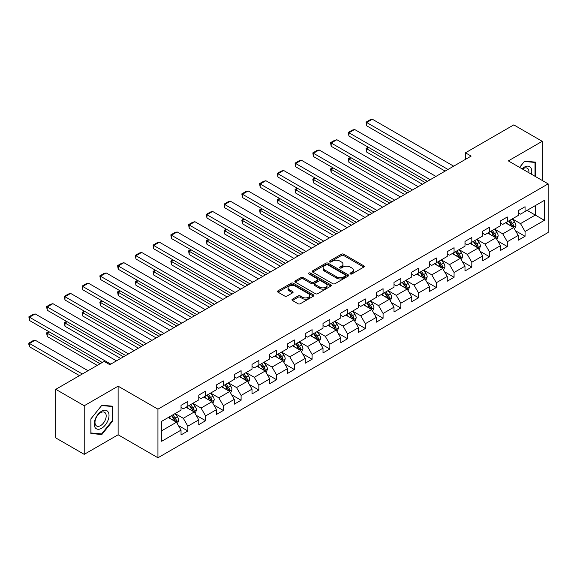 <?xml version="1.0" encoding="UTF-8"?>
<svg xmlns="http://www.w3.org/2000/svg" width="577" height="577" viewBox="0 0 577 577"><rect width="100%" height="100%" fill="white"/><g stroke="black" fill="none" stroke-linecap="round" stroke-linejoin="round"><path stroke-width="0.87" d="M350.347 273.945A1.104 0.635 0 0 0 351.912 273.945L363.777 267.093A1.58 0.909 0 0 0 364.238 266.451A1.58 0.909 0 0 0 363.777 265.802L343.676 254.197A1.58 0.909 0 0 0 341.44 254.197L329.575 261.049A1.104 0.635 0 0 0 329.251 261.504A1.104 0.635 0 0 0 329.575 261.951A1.104 0.635 0 0 0 331.14 261.951L332.677 261.064A5.056 2.921 0 0 1 339.824 261.064L341.497 262.03A5.056 2.921 0 0 1 342.976 264.093A5.056 2.921 0 0 1 341.497 266.156L339.961 267.043A1.104 0.635 0 0 0 339.637 267.497A1.104 0.635 0 0 0 339.961 267.952A1.104 0.635 0 0 0 341.526 267.952L343.063 267.064A5.056 2.921 0 0 1 350.203 267.064L351.883 268.031A5.056 2.921 0 0 1 353.362 270.094A5.056 2.921 0 0 1 351.883 272.156L350.347 273.044A1.104 0.635 0 0 0 350.023 273.491A1.104 0.635 0 0 0 350.347 273.945L350.347 273.044M292.416 299.203A1.58 0.909 0 0 0 291.955 299.845A1.58 0.909 0 0 0 292.416 300.487L298.057 303.747A1.58 0.909 0 0 0 300.292 303.747L313.47 296.138A1.58 0.909 0 0 0 313.931 295.496A1.58 0.909 0 0 0 313.47 294.847L293.368 283.242A1.58 0.909 0 0 0 291.133 283.242L277.955 290.851A1.58 0.909 0 0 0 277.494 291.493A1.58 0.909 0 0 0 277.955 292.142L284.771 296.073A1.58 0.909 0 0 0 287 296.073L292.64 292.82A1.58 0.909 0 0 0 293.102 292.171A1.58 0.909 0 0 0 292.64 291.529L289.265 289.575A4.227 2.438 0 0 1 288.024 287.851A4.227 2.438 0 0 1 290.635 285.601A4.227 2.438 0 0 1 295.236 286.127L308.471 293.765A4.227 2.438 0 0 1 309.705 295.496A4.227 2.438 0 0 1 307.101 297.746A4.227 2.438 0 0 1 302.499 297.22L300.292 295.943A1.58 0.909 0 0 0 298.057 295.943L292.416 299.203L292.416 300.487M118.119 386.172L84.22 405.746L55.781 389.324L55.781 437.929L84.22 454.351L118.119 434.777L157.939 457.77L157.939 409.165L118.119 386.172L118.119 434.777M542.236 180.464L542.236 141.315L508.33 160.889L548.15 183.875L157.939 409.165M542.236 141.315L513.79 124.892L465.444 152.811L465.444 159.375M55.781 389.324L104.127 361.411L109.818 364.693L471.135 156.093L465.444 152.811M332.785 283.696A1.58 0.909 0 0 0 335.021 283.696L348.198 276.087A1.58 0.909 0 0 0 348.659 275.445A1.58 0.909 0 0 0 348.198 274.796L328.097 263.191A1.58 0.909 0 0 0 325.861 263.191L312.684 270.801A1.58 0.909 0 0 0 312.222 271.442A1.58 0.909 0 0 0 312.684 272.092L332.785 283.696M309.272 274.183A1.104 0.635 0 0 1 310.397 274.342L310.397 273.022L330.83 284.822A1.58 0.909 0 0 1 331.292 285.471A1.58 0.909 0 0 1 330.83 286.113L317.653 293.722A1.58 0.909 0 0 1 315.424 293.722L295.323 282.117L295.323 280.826A1.58 0.909 0 0 0 294.861 281.468A1.58 0.909 0 0 0 295.323 282.117M295.323 280.826L300.963 277.573A1.58 0.909 0 0 1 303.192 277.573L311.349 282.276A1.58 0.909 0 0 0 313.578 282.276L317.321 280.119A1.58 0.909 0 0 0 317.783 279.47A1.58 0.909 0 0 0 317.321 278.828L308.832 273.931A1.104 0.635 0 0 1 308.507 273.476A1.104 0.635 0 0 1 309.193 272.885A1.104 0.635 0 0 1 310.397 273.022M157.939 457.77L548.15 232.481L548.15 183.875M178.358 425.487L187.857 430.969L187.857 426.172L198.776 419.868L198.776 424.665L205.607 420.72L205.607 415.93L216.526 409.62L216.526 414.416L223.349 410.478L223.349 405.681L234.276 399.378L234.276 404.174L241.099 400.229L241.099 395.433L252.019 389.129L252.019 393.925L258.849 389.987L258.849 385.191L269.769 378.887L269.769 383.676L276.592 379.738L276.592 374.942L287.519 368.638L287.519 373.434L294.342 369.489L294.342 364.7L305.262 358.389L305.262 363.185L312.092 359.247L312.092 354.451L323.012 348.147L323.012 352.936L329.835 348.998L329.835 344.202L340.755 337.898L340.755 342.695L347.585 338.749L347.585 333.96L358.505 327.649L358.505 332.446L365.328 328.508L365.328 323.711L376.254 317.408L376.254 322.204L383.078 318.259L383.078 313.462L393.997 307.159L393.997 311.955L400.827 308.017L400.827 303.221L411.747 296.917L411.747 301.706L418.57 297.768L418.57 292.972L429.497 286.668L429.497 291.464L436.32 287.519L436.32 282.73L447.24 276.419L447.24 281.215L454.07 277.277L454.07 272.481L464.99 266.177L464.99 270.966L471.813 267.028L471.813 262.232L482.733 255.928L482.733 260.725L489.563 256.779L489.563 251.99L500.483 245.679L500.483 250.476L507.306 246.538L507.306 241.741L518.233 235.438L518.233 240.234L525.056 236.289L525.056 231.492L544.392 220.327L544.392 200.363L535.297 205.614L535.297 215.077L544.392 220.327M187.857 430.969L181.034 434.914L181.034 430.117L161.69 441.282L161.69 421.311L181.034 410.146L181.034 405.35L187.857 401.412L187.857 406.208L198.776 399.904L198.776 395.108L205.607 391.163L205.607 395.959L216.526 389.655L216.526 384.859L223.349 380.921L223.349 385.717L234.276 379.406L234.276 374.617L241.099 370.672L241.099 375.468L252.019 369.165L252.019 364.368L258.849 360.43L258.849 365.219L269.769 358.916L269.769 354.119L276.592 350.181L276.592 354.978L287.519 348.674L287.519 343.878L294.342 339.932L294.342 344.729L305.262 338.425L305.262 333.629L312.092 329.691L312.092 334.48L323.012 328.176L323.012 323.38L329.835 319.442L329.835 324.238L340.755 317.934L340.755 313.138L347.585 309.193L347.585 313.989L358.505 307.685L358.505 302.889L365.328 298.951L365.328 303.747L376.254 297.436L376.254 292.647L383.078 288.702L383.078 293.498L393.997 287.195L393.997 282.398L400.827 278.46L400.827 283.249L411.747 276.946L411.747 272.149L418.57 268.211L418.57 273.008L429.497 266.697L429.497 261.908L436.32 257.962L436.32 262.759L447.24 256.455L447.24 251.659L454.07 247.721L454.07 252.51L464.99 246.206L464.99 241.41L471.813 237.472L471.813 242.268L482.733 235.964L482.733 231.168L489.563 227.223L489.563 232.019L500.483 225.715L500.483 220.919L507.306 216.981L507.306 221.777L518.233 215.466L518.233 210.677L525.056 206.732L525.056 211.528L544.392 200.363M186.039 407.261L194.233 411.985L183.306 418.296L175.119 413.565M181.034 407.521L183.306 408.833L187.857 406.208M183.306 418.296L187.857 426.172M194.233 411.985L198.776 419.868M203.782 397.012L211.975 401.743L201.056 408.047L192.862 403.316M198.776 397.272L201.056 398.592L205.607 395.959M201.056 408.047L205.607 415.93M211.975 401.743L216.526 409.62M221.532 386.763L229.725 391.494L218.806 397.798L210.612 393.074M216.526 387.03L218.806 388.343L223.349 385.717M218.806 397.798L223.349 405.681M229.725 391.494L234.276 399.378M239.282 376.521L247.468 381.246L236.548 387.556L228.355 382.825M234.276 376.781L236.548 378.094L241.099 375.468M236.548 387.556L241.099 395.433M247.468 381.246L252.019 389.129M257.025 366.272L265.218 371.004L254.298 377.308L246.105 372.576M252.019 366.539L254.298 367.852L258.849 365.219M254.298 377.308L258.849 385.191M265.218 371.004L269.769 378.887M274.775 356.023L282.968 360.755L272.041 367.059L263.855 362.334M269.769 356.29L272.041 357.603L276.592 354.978M272.041 367.059L276.592 374.942M282.968 360.755L287.519 368.638M292.525 345.782L300.711 350.513L289.791 356.817L281.598 352.085M287.519 346.041L289.791 347.354L294.342 344.729M289.791 356.817L294.342 364.7M300.711 350.513L305.262 358.389M310.267 335.533L318.461 340.264L307.541 346.568L299.348 341.836M305.262 335.8L307.541 337.112L312.092 334.48M307.541 346.568L312.092 354.451M318.461 340.264L323.012 348.147M328.017 325.291L336.203 330.015L325.284 336.326L317.098 331.595M323.012 325.551L325.284 326.863L329.835 324.238M325.284 336.326L329.835 344.202M336.203 330.015L340.755 337.898M345.76 315.042L353.953 319.773L343.034 326.077L334.84 321.346M340.755 315.302L343.034 316.622L347.585 313.989M343.034 326.077L347.585 333.96M353.953 319.773L358.505 327.649M363.51 304.793L371.703 309.524L360.784 315.828L352.59 311.104M358.505 305.06L360.784 306.373L365.328 303.747M360.784 315.828L365.328 323.711M371.703 309.524L376.254 317.408M381.26 294.551L389.446 299.275L378.526 305.586L370.333 300.855M376.254 294.811L378.526 296.124L383.078 293.498M378.526 305.586L383.078 313.462M389.446 299.275L393.997 307.159M399.003 284.302L407.196 289.034L396.276 295.337L388.083 290.606M393.997 284.562L396.276 285.882L400.827 283.249M396.276 295.337L400.827 303.221M407.196 289.034L411.747 296.917M416.753 274.053L424.946 278.785L414.019 285.088L405.833 280.364M411.747 274.32L414.019 275.633L418.57 273.008M414.019 285.088L418.57 292.972M424.946 278.785L429.497 286.668M434.503 263.812L442.689 268.543L431.769 274.847L423.576 270.115M429.497 264.071L431.769 265.384L436.32 262.759M431.769 274.847L436.32 282.73M442.689 268.543L447.24 276.419M452.245 253.563L460.439 258.294L449.519 264.598L441.326 259.866M447.24 253.83L449.519 255.142L454.07 252.51M449.519 264.598L454.07 272.481M460.439 258.294L464.99 266.177M469.995 243.321L478.182 248.045L467.262 254.349L459.076 249.625M464.99 243.581L467.262 244.893L471.813 242.268M467.262 254.349L471.813 262.232M478.182 248.045L482.733 255.928M487.738 233.072L495.931 237.803L485.012 244.107L476.818 239.376M482.733 233.332L485.012 234.644L489.563 232.019M485.012 244.107L489.563 251.99M495.931 237.803L500.483 245.679M505.488 222.823L513.681 227.554L502.755 233.858L494.568 229.134M500.483 223.09L502.755 224.403L507.306 221.777M502.755 233.858L507.306 241.741M513.681 227.554L518.233 235.438M527.104 210.345L535.297 215.077L520.504 223.616L512.311 218.885M518.233 212.841L520.504 214.154L525.056 211.528M520.504 223.616L525.056 231.492M84.22 405.746L84.22 454.351M161.69 430.774L176.483 422.234L168.289 417.503M176.483 422.234L181.034 430.117M515.557 230.807L525.056 236.289M497.807 241.049L507.306 246.538M480.064 251.298L489.563 256.779M462.314 261.547L471.813 267.028M444.571 271.789L454.07 277.277M426.821 282.038L436.32 287.519M409.071 292.287L418.57 297.768M391.329 302.528L400.827 308.017M373.579 312.777L383.078 318.259M355.829 323.019L365.328 328.508M338.086 333.268L347.585 338.749M320.336 343.517L329.835 348.998M302.593 353.759L312.092 359.247M284.843 364.008L294.342 369.489M267.093 374.257L276.592 379.738M249.351 384.498L258.849 389.987M231.601 394.747L241.099 400.229M213.851 404.989L223.349 410.478M196.108 415.238L205.607 420.72M535.579 176.62L535.579 162.137L524.601 161.163L519.596 167.388M90.877 433.529L101.855 434.51L112.832 420.849L112.832 406.215L101.855 405.234L90.877 418.888L90.877 433.529M112.263 420.518L112.832 420.849M100.694 433.839L101.855 434.51M350.787 274.097L351.883 273.469A5.056 2.921 0 0 0 353.362 271.406L353.362 270.094M342.976 264.093L342.976 265.413A5.056 2.921 0 0 1 341.497 267.476L340.401 268.103M363.755 267.108L343.676 255.51A1.58 0.909 0 0 0 341.44 255.51L330.015 262.109M348.198 274.796L348.198 276.087L328.097 264.504A1.58 0.909 0 0 0 325.861 264.504L312.705 272.106L312.684 270.801M345.407 275.893A1.104 0.635 0 0 0 345.731 275.445A1.104 0.635 0 0 0 345.407 274.991L327.758 264.807A1.104 0.635 0 0 0 326.2 264.807L324.577 265.737A5.056 2.921 0 0 0 323.098 267.8A5.056 2.921 0 0 0 324.577 269.863L336.636 276.83A5.056 2.921 0 0 0 343.784 276.83L345.407 275.893L345.407 277.205A1.104 0.635 0 0 0 345.731 276.758L345.731 275.445M323.098 267.8L323.098 269.12A5.056 2.921 0 0 0 324.577 271.183L324.577 269.863M345.407 277.205L343.784 278.143A5.056 2.921 0 0 1 336.636 278.143L324.577 271.183M295.345 282.124L300.963 278.886L300.963 277.573M317.783 279.47L317.783 280.783A1.58 0.909 0 0 1 317.321 281.432L313.578 283.588A1.58 0.909 0 0 1 311.349 283.588L303.192 278.886A1.58 0.909 0 0 0 300.963 278.886M310.397 274.342L330.809 286.127M319.802 287.158A4.227 2.438 0 0 0 324.411 287.692A4.227 2.438 0 0 0 327.015 285.435A4.227 2.438 0 0 0 325.781 283.711L321.115 281.021A1.58 0.909 0 0 0 318.886 281.021L315.143 283.177A1.58 0.909 0 0 0 314.681 283.826A1.58 0.909 0 0 0 315.143 284.468L319.802 287.158L319.802 288.471A4.227 2.438 0 0 0 324.411 289.005A4.227 2.438 0 0 0 327.015 286.747L327.015 285.435M314.681 283.826L314.681 285.139A1.58 0.909 0 0 0 315.143 285.781L315.143 284.468M319.802 288.471L315.143 285.781M309.705 295.496L309.705 296.809A4.227 2.438 0 0 1 307.101 299.059A4.227 2.438 0 0 1 302.499 298.533L300.292 297.256A1.58 0.909 0 0 0 298.057 297.256L292.438 300.502M288.024 287.851L288.024 289.164A4.227 2.438 0 0 0 289.265 290.895L289.265 289.575M292.618 292.827L289.265 290.895M313.47 294.847L313.47 296.138L293.368 284.555A1.58 0.909 0 0 0 291.133 284.555L277.977 292.15L277.955 290.851M514.576 229.112L515.932 225.701A4.263 2.459 -120 0 0 514.569 222.073L512.225 218.935M508.128 224.352L506.534 222.224M425.227 182.599L366.676 148.787L366.676 152.076L422.386 184.236M513.018 227.172L513.631 225.881A4.263 2.459 -120 0 0 512.412 223.321L510.061 220.183M508.993 220.803L511.597 224.28A2.171 1.255 60 0 1 511.994 224.936L513.631 225.881M508.698 220.977L511.042 224.107A4.263 2.459 60 0 1 512.268 226.674M368.833 147.539L366.676 148.787L366.049 148.426L368.213 147.178M366.676 152.076L366.049 148.426M447.983 169.458L366.676 122.519L366.676 125.8L445.134 171.102M453.666 166.176L372.36 119.23L366.676 122.519L366.049 122.158L370.03 119.857L372.36 119.23M366.676 125.8L366.049 122.158M534.302 162.029L535.009 162.433L535.009 176.288M519.617 167.402L524.37 161.481L535.009 162.433M531.417 174.211A10.458 6.037 120 0 0 529.599 166.609A10.458 6.037 120 0 0 522.113 168.845M528.885 172.754A7.919 4.573 120 0 0 527.299 168.21A7.919 4.573 120 0 0 522.567 169.104M101.624 428.278A10.458 6.037 120 0 0 109.017 415.469A10.458 6.037 120 0 0 101.624 411.199A10.458 6.037 120 0 0 94.231 424.008A10.458 6.037 120 0 0 101.624 428.278M100.586 425.602A7.919 4.573 120 0 0 105.764 418.628A7.919 4.573 120 0 0 104.545 412.281A7.919 4.573 120 0 0 100.586 412.678A7.919 4.573 120 0 0 95.414 419.652A7.919 4.573 120 0 0 96.626 425.999A7.919 4.573 120 0 0 100.586 425.602M90.986 418.787L101.624 405.552L112.263 406.504L112.263 420.691L101.624 433.918L90.986 432.974L90.964 418.772M111.556 406.1L112.263 406.504M496.833 239.354L498.182 235.95A4.263 2.459 -120 0 0 496.826 232.315L494.475 229.184M490.385 234.594L488.784 232.466M407.477 192.841L348.926 159.036L348.926 162.317L404.636 194.485M495.275 237.421L495.881 236.13A4.263 2.459 -120 0 0 494.662 233.562L492.311 230.432M491.243 231.045L493.854 234.522A2.171 1.255 60 0 1 494.244 235.185L495.881 236.13M490.948 231.218L493.299 234.356A4.263 2.459 60 0 1 494.518 236.916M351.09 157.788L348.926 159.036L348.299 158.675L350.463 157.427M348.926 162.317L348.299 158.675M479.083 249.603L480.439 246.191A4.263 2.459 -120 0 0 479.076 242.564L476.732 239.426M472.635 244.843L471.041 242.715M389.735 203.09L331.176 169.285L331.176 172.566L386.886 204.727M477.525 247.663L478.138 246.379A4.263 2.459 -120 0 0 476.912 243.811L474.568 240.674M473.501 241.294L476.104 244.771A2.171 1.255 60 0 1 476.501 245.434L478.138 246.379M473.205 241.467L475.549 244.598A4.263 2.459 60 0 1 476.768 247.165M333.34 168.037L331.176 169.285L330.556 168.924L332.713 167.676M331.176 172.566L330.556 168.924M430.233 179.707L348.926 132.76L348.926 136.049L427.391 181.344M435.923 176.418L354.617 129.479L348.926 132.76L348.299 132.4L352.28 130.106L354.617 129.479M348.926 136.049L348.299 132.4M412.483 189.948L331.176 143.009L331.176 146.291L409.641 191.593M418.174 186.667L336.867 139.728L331.176 143.009L330.556 142.649L334.537 140.348L336.867 139.728M331.176 146.291L330.556 142.649M461.333 259.852L462.689 256.44A4.263 2.459 -120 0 0 461.326 252.813L458.982 249.675M454.885 255.092L453.291 252.957M371.985 213.331L313.434 179.526L313.434 182.815L369.143 214.976M459.775 257.912L460.388 256.621A4.263 2.459 -120 0 0 459.169 254.06L456.818 250.923M455.751 251.543L458.354 255.02A2.171 1.255 60 0 1 458.751 255.676L460.388 256.621M455.455 251.709L457.799 254.846A4.263 2.459 60 0 1 459.025 257.414M315.59 178.279L313.434 179.526L312.806 179.166L314.97 177.918M313.434 182.815L312.806 179.166M443.59 270.094L444.939 266.689A4.263 2.459 -120 0 0 443.583 263.054L441.232 259.924M437.142 265.333L435.548 263.206M354.235 223.58L295.684 189.775L295.684 193.057L351.393 225.225M442.032 268.161L442.638 266.87A4.263 2.459 -120 0 0 441.419 264.302L439.075 261.172M438.001 261.785L440.612 265.261A2.171 1.255 60 0 1 441.001 265.925L442.638 266.87M437.705 261.958L440.056 265.095A4.263 2.459 60 0 1 441.275 267.656M297.847 188.528L295.684 189.775L295.056 189.415L297.22 188.167M295.684 193.057L295.056 189.415M425.84 280.343L427.196 276.931A4.263 2.459 -120 0 0 425.833 273.303L423.489 270.166M419.392 275.582L417.798 273.455M336.492 233.829L277.934 200.024L277.934 203.306L333.65 235.466M424.283 278.402L424.896 277.119A4.263 2.459 -120 0 0 423.677 274.551L421.325 271.414M420.258 272.034L422.862 275.51A2.171 1.255 60 0 1 423.258 276.167L424.896 277.119M419.962 272.207L422.306 275.337A4.263 2.459 60 0 1 423.525 277.905M280.097 198.769L277.934 200.024L277.313 199.656L279.47 198.409M277.934 203.306L277.313 199.656M394.74 200.197L313.434 153.258L313.434 156.54L391.891 201.842M400.424 196.916L319.117 149.97L313.434 153.258L312.806 152.898L316.787 150.597L319.117 149.97M313.434 156.54L312.806 152.898M376.99 210.446L295.684 163.5L295.684 166.789L374.148 212.084M382.681 207.157L301.374 160.218L295.684 163.5L295.056 163.14L299.037 160.839L301.374 160.218M295.684 166.789L295.056 163.14M359.247 220.688L277.934 173.749L277.934 177.031L356.398 222.333M364.931 217.406L283.624 170.467L277.934 173.749L277.313 173.388L281.295 171.088L283.624 170.467M277.934 177.031L277.313 173.388M341.497 230.937L260.191 183.991L260.191 187.28L338.656 232.581M347.188 227.655L265.874 180.709L260.191 183.991L259.563 183.63L263.545 181.337L265.874 180.709M260.191 187.28L259.563 183.63M323.747 241.186L242.441 194.24L242.441 197.522L320.906 242.823M329.438 237.897L248.132 190.958L242.441 194.24L241.813 193.879L245.802 191.578L248.132 190.958M242.441 197.522L241.813 193.879M306.005 251.428L224.698 204.489L224.698 207.77L303.156 253.072M311.688 248.146L230.382 201.2L224.698 204.489L224.071 204.128L228.052 201.827L230.382 201.2M224.698 207.77L224.071 204.128M288.255 261.677L206.948 214.731L206.948 218.019L285.413 263.314M293.945 258.388L212.639 211.449L206.948 214.731L206.321 214.37L210.302 212.076L212.639 211.449M206.948 218.019L206.321 214.37M270.505 271.918L189.198 224.98L189.198 228.261L267.663 273.563M276.195 268.637L194.889 221.698L189.198 224.98L188.578 224.619L192.559 222.318L194.889 221.698M189.198 228.261L188.578 224.619M252.762 282.167L171.456 235.228L171.456 238.51L249.913 283.812M258.446 278.886L177.139 231.94L171.456 235.228L170.828 234.868L174.809 232.567L177.139 231.94M171.456 238.51L170.828 234.868M235.012 292.416L153.706 245.47L153.706 248.759L232.17 294.054M240.703 289.127L159.396 242.189L153.706 245.47L153.078 245.11L157.059 242.809L159.396 242.189M153.706 248.759L153.078 245.11M217.269 302.658L135.956 255.719L135.956 259.001L214.42 304.303M222.953 299.376L141.646 252.437L135.956 255.719L135.335 255.359L139.317 253.058L141.646 252.437M135.956 259.001L135.335 255.359M199.519 312.907L118.213 265.961L118.213 269.25L196.678 314.552M205.21 309.625L123.904 262.679L118.213 265.961L117.585 265.6L121.567 263.307L123.904 262.679M118.213 269.25L117.585 265.6M181.769 323.156L100.463 276.21L100.463 279.492L178.928 324.793M187.46 319.867L106.154 272.928L100.463 276.21L99.835 275.849L103.824 273.548L106.154 272.928M100.463 279.492L99.835 275.849M164.027 333.398L82.72 286.459L82.72 289.741L161.178 335.042M169.71 330.116L88.404 283.17L82.72 286.459L82.093 286.098L86.074 283.797L88.404 283.17M82.72 289.741L82.093 286.098M146.277 343.647L64.97 296.701L64.97 299.99L143.435 345.291M151.967 340.365L70.661 293.419L64.97 296.701L64.343 296.34L68.324 294.046L70.661 293.419M64.97 299.99L64.343 296.34M128.527 353.889L47.22 306.95L47.22 310.231L125.685 355.533M134.217 350.607L52.911 303.668L47.22 306.95L46.6 306.589L50.581 304.288L52.911 303.668M47.22 310.231L46.6 306.589M110.784 364.137L29.477 317.199L29.477 320.48L102.252 362.493M116.475 360.856L35.161 313.91L29.477 317.199L28.85 316.838L32.831 314.537L35.161 313.91M29.477 320.48L28.85 316.838M408.098 290.592L409.446 287.18A4.263 2.459 -120 0 0 408.09 283.552L405.739 280.415M401.65 285.831L400.049 283.696M318.742 244.071L260.191 210.266L260.191 213.548L315.9 245.715M406.533 288.651L407.146 287.36A4.263 2.459 -120 0 0 405.927 284.8L403.575 281.663M402.508 282.283L405.112 285.759A2.171 1.255 60 0 1 405.508 286.416L407.146 287.36M402.212 282.449L404.564 285.586A4.263 2.459 60 0 1 405.782 288.147M262.355 209.018L260.191 210.266L259.563 209.905L261.727 208.658M260.191 213.548L259.563 209.905M390.348 300.833L391.704 297.429A4.263 2.459 -120 0 0 390.341 293.794L387.989 290.664M383.9 296.073L382.306 293.945M300.999 254.32L242.441 220.515L242.441 223.797L298.15 255.964M388.79 298.9L389.396 297.609A4.263 2.459 -120 0 0 388.177 295.042L385.833 291.912M384.765 292.525L387.369 296.001A2.171 1.255 60 0 1 387.766 296.665L389.396 297.609M384.462 292.698L386.814 295.828A4.263 2.459 60 0 1 388.032 298.396M244.605 219.267L242.441 220.515L241.813 220.154L243.977 218.907M242.441 223.797L241.813 220.154M372.598 311.082L373.954 307.671A4.263 2.459 -120 0 0 372.591 304.043L370.246 300.905M366.15 306.322L364.556 304.194M283.249 264.569L224.698 230.757L224.698 234.046L280.408 266.206M371.04 309.142L371.653 307.851A4.263 2.459 -120 0 0 370.434 305.291L368.083 302.153M367.015 302.774L369.619 306.25A2.171 1.255 60 0 1 370.016 306.906L371.653 307.851M366.72 302.947L369.064 306.077A4.263 2.459 60 0 1 370.29 308.645M226.855 229.509L224.698 230.757L224.071 230.396L226.234 229.148M224.698 234.046L224.071 230.396M354.855 321.324L356.204 317.92A4.263 2.459 -120 0 0 354.848 314.285L352.497 311.154M348.407 316.564L346.813 314.436M265.499 274.811L206.948 241.006L206.948 244.287L262.658 276.455M353.297 319.391L353.903 318.1A4.263 2.459 -120 0 0 352.684 315.532L350.333 312.402M349.265 313.015L351.876 316.499A2.171 1.255 60 0 1 352.266 317.155L353.903 318.1M348.97 313.188L351.321 316.326A4.263 2.459 60 0 1 352.54 318.886M209.112 239.758L206.948 241.006L206.321 240.645L208.485 239.397M206.948 244.287L206.321 240.645M337.105 331.573L338.461 328.162A4.263 2.459 -120 0 0 337.098 324.534L334.754 321.396M330.657 326.813L329.063 324.685M247.757 285.06L189.198 251.255L189.198 254.536L244.908 286.697M335.547 329.633L336.16 328.349A4.263 2.459 -120 0 0 334.934 325.781L332.59 322.651M331.523 323.264L334.126 326.741A2.171 1.255 60 0 1 334.523 327.404L336.16 328.349M331.227 323.437L333.571 326.568A4.263 2.459 60 0 1 334.79 329.135M191.362 250.007L189.198 251.255L188.578 250.894L190.735 249.646M189.198 254.536L188.578 250.894M319.355 341.822L320.711 338.41A4.263 2.459 -120 0 0 319.348 334.783L317.004 331.645M312.907 337.062L311.313 334.927M230.007 295.301L171.456 261.496L171.456 264.785L227.165 296.946M317.797 339.882L318.41 338.591A4.263 2.459 -120 0 0 317.191 336.03L314.84 332.893M313.773 333.513L316.376 336.99A2.171 1.255 60 0 1 316.773 337.646L318.41 338.591M313.477 333.679L315.828 336.817A4.263 2.459 60 0 1 317.047 339.384M173.612 260.249L171.456 261.496L170.828 261.136L172.992 259.888M171.456 264.785L170.828 261.136M301.612 352.064L302.961 348.659A4.263 2.459 -120 0 0 301.605 345.024L299.254 341.894M295.164 347.304L293.57 345.176M212.264 305.55L153.706 271.745L153.706 275.027L209.415 307.195M300.054 350.131L300.66 348.84A4.263 2.459 -120 0 0 299.441 346.272L297.097 343.142M296.03 343.755L298.634 347.231A2.171 1.255 60 0 1 299.023 347.895L300.66 348.84M295.727 343.928L298.078 347.065A4.263 2.459 60 0 1 299.297 349.626M155.869 270.498L153.706 271.745L153.078 271.385L155.242 270.137M153.706 275.027L153.078 271.385M283.862 362.313L285.218 358.901A4.263 2.459 -120 0 0 283.855 355.273L281.511 352.136M277.414 357.552L275.82 355.425M194.514 315.799L135.956 281.994L135.956 285.276L191.672 317.437M282.304 360.373L282.918 359.089A4.263 2.459 -120 0 0 281.699 356.521L279.347 353.384M278.28 354.004L280.884 357.48A2.171 1.255 60 0 1 281.28 358.137L282.918 359.089M277.984 354.177L280.328 357.307A4.263 2.459 60 0 1 281.547 359.875M138.119 280.747L135.956 281.994L135.335 281.626L137.492 280.379M135.956 285.276L135.335 281.626M266.12 372.562L267.468 369.15A4.263 2.459 -120 0 0 266.112 365.522L263.761 362.385M259.672 367.801L258.07 365.667M176.764 326.041L118.213 292.236L118.213 295.525L173.922 327.686M264.562 370.622L265.168 369.33A4.263 2.459 -120 0 0 263.949 366.77L261.597 363.633M260.53 364.253L263.134 367.729A2.171 1.255 60 0 1 263.53 368.386L265.168 369.33M260.234 364.419L262.585 367.556A4.263 2.459 60 0 1 263.804 370.117M120.377 290.988L118.213 292.236L117.585 291.875L119.749 290.628M118.213 295.525L117.585 291.875M248.37 382.803L249.726 379.399A4.263 2.459 -120 0 0 248.362 375.764L246.011 372.634M241.922 378.043L240.328 375.916M159.021 336.29L100.463 302.485L100.463 305.767L156.172 337.934M246.812 380.87L247.425 379.579A4.263 2.459 -120 0 0 246.199 377.012L243.855 373.882M242.787 374.495L245.391 377.971A2.171 1.255 60 0 1 245.788 378.635L247.425 379.579M242.484 374.668L244.836 377.805A4.263 2.459 60 0 1 246.054 380.366M102.627 301.237L100.463 302.485L99.835 302.124L101.999 300.877M100.463 305.767L99.835 302.124M230.62 393.052L231.976 389.641A4.263 2.459 -120 0 0 230.612 386.013L228.268 382.876M224.172 388.292L222.578 386.164M141.271 346.539L82.72 312.727L82.72 316.016L138.43 348.176M229.062 391.112L229.675 389.821A4.263 2.459 -120 0 0 228.456 387.261L226.105 384.123M225.037 384.744L227.641 388.22A2.171 1.255 60 0 1 228.038 388.876L229.675 389.821M224.742 384.917L227.086 388.047A4.263 2.459 60 0 1 228.312 390.615M84.877 311.479L82.72 312.727L82.093 312.366L84.256 311.118M82.72 316.016L82.093 312.366M212.877 403.294L214.226 399.89A4.263 2.459 -120 0 0 212.87 396.255L210.518 393.125M206.429 398.534L204.835 396.406M123.521 356.781L64.97 322.976L64.97 326.257L120.68 358.425M211.319 401.361L211.925 400.07A4.263 2.459 -120 0 0 210.706 397.503L208.362 394.372M207.287 394.985L209.898 398.469A2.171 1.255 60 0 1 210.288 399.125L211.925 400.07M206.992 395.158L209.343 398.296A4.263 2.459 60 0 1 210.562 400.856M67.134 321.728L64.97 322.976L64.343 322.615L66.506 321.367M64.97 326.257L64.343 322.615M195.127 413.543L196.483 410.132A4.263 2.459 -120 0 0 195.12 406.504L192.776 403.373M188.679 408.783L187.085 406.655M100.088 363.741L47.22 333.225L47.22 336.506L97.246 365.385M193.569 411.603L194.182 410.319A4.263 2.459 -120 0 0 192.956 407.751L190.612 404.621M189.544 405.234L192.148 408.711A2.171 1.255 60 0 1 192.545 409.374L194.182 410.319M189.249 405.407L191.593 408.538A4.263 2.459 60 0 1 192.812 411.105M49.384 331.977L47.22 333.225L46.6 332.864L48.756 331.616M47.22 336.506L46.6 332.864M177.384 423.792L178.733 420.381A4.263 2.459 -120 0 0 177.377 416.753L175.026 413.615M82.345 373.99L29.477 343.466L35.161 340.185L88.029 370.708M170.929 419.032L169.335 416.897M29.477 346.755L28.85 344.419L28.85 343.106L29.477 343.466L29.477 346.755L79.496 375.634M175.819 421.852L176.432 420.561A4.263 2.459 -120 0 0 175.213 418L172.862 414.863M171.795 415.483L174.398 418.96A2.171 1.255 60 0 1 174.795 419.616L176.432 420.561M171.499 415.649L173.85 418.787A4.263 2.459 60 0 1 175.069 421.354M28.85 343.106L32.831 340.805L35.161 340.185M351.883 273.469L351.883 272.156M339.961 267.952L339.961 267.043M341.497 267.476L341.497 266.156M329.575 261.951L329.575 261.049M341.44 255.51L341.44 254.197M343.676 255.51L343.676 254.197M363.777 267.093L363.777 265.802M325.861 264.504L325.861 263.191M328.097 264.504L328.097 263.191M336.636 278.143L336.636 276.83M343.784 278.143L343.784 276.83M303.192 278.886L303.192 277.573M311.349 283.588L311.349 282.276M313.578 283.588L313.578 282.276M317.321 281.432L317.321 280.119M330.83 286.113L330.83 284.822M298.057 297.256L298.057 295.943M300.292 297.256L300.292 295.943M302.499 298.533L302.499 297.22M292.64 292.82L292.64 291.529M291.133 284.555L291.133 283.242M293.368 284.555L293.368 283.242M513.256 227.309L515.903 225.787M512.412 223.321L514.569 222.073M509.376 225.073L511.042 224.107M495.513 237.558L498.153 236.029M494.662 233.562L496.826 232.315M491.633 235.315L493.299 234.356M477.763 247.807L480.41 246.278M476.912 243.811L479.076 242.564M473.883 245.564L475.549 244.598M460.013 258.049L462.66 256.52M459.169 254.06L461.326 252.813M456.133 255.806L457.799 254.846M442.271 268.298L444.917 266.769M441.419 264.302L443.583 263.054M438.39 266.055L440.056 265.095M424.521 278.54L427.168 277.018M423.677 274.551L425.833 273.303M420.64 276.304L422.306 275.337M406.778 288.788L409.418 287.259M405.927 284.8L408.09 283.552M402.89 286.545L404.564 285.586M389.028 299.037L391.675 297.508M388.177 295.042L390.341 293.794M385.147 296.794L386.814 295.828M371.278 309.279L373.925 307.757M370.434 305.291L372.591 304.043M367.398 307.043L369.064 306.077M353.535 319.528L356.175 317.999M352.684 315.532L354.848 314.285M349.655 317.285L351.321 316.326M335.785 329.777L338.432 328.248M334.934 325.781L337.098 324.534M331.905 327.534L333.571 326.568M318.042 340.019L320.682 338.49M317.191 336.03L319.348 334.783M314.155 337.776L315.828 336.817M300.292 350.268L302.939 348.739M299.441 346.272L301.605 345.024M296.412 348.025L298.078 347.065M282.542 360.51L285.189 358.988M281.699 356.521L283.855 355.273M278.662 358.274L280.328 357.307M264.8 370.759L267.44 369.23M263.949 366.77L266.112 365.522M260.912 368.515L262.585 367.556M247.05 381.008L249.697 379.478M246.199 377.012L248.362 375.764M243.169 378.764L244.836 377.805M229.3 391.249L231.947 389.727M228.456 387.261L230.612 386.013M225.419 389.013L227.086 388.047M211.557 401.498L214.204 399.969M210.706 397.503L212.87 396.255M207.677 399.255L209.343 398.296M193.807 411.747L196.454 410.218M192.956 407.751L195.12 406.504M189.927 409.504L191.593 408.538M176.064 421.989L178.704 420.46M175.213 418L177.377 416.753M172.177 419.746L173.85 418.787"/></g></svg>
